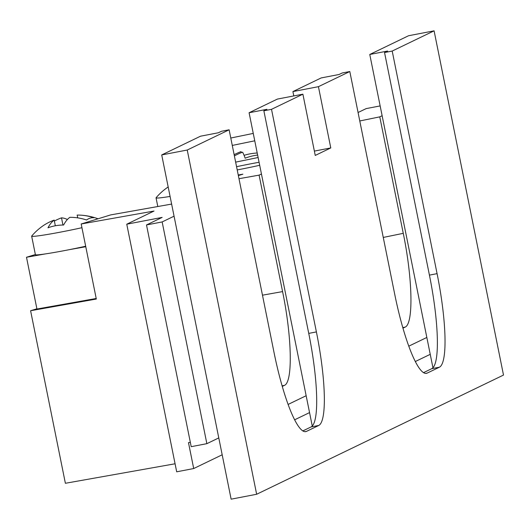 <?xml version="1.0" encoding="UTF-8"?>
<svg xmlns="http://www.w3.org/2000/svg" width="530" height="530" viewBox="0 0 530 530"><rect width="100%" height="100%" fill="white"/><g stroke="black" fill="none" stroke-linecap="round" stroke-linejoin="round"><path stroke-width="0.79" d="M236.565 166.698A35.245 1.689 168.6 0 1 259.084 162.279M259.687 165.287A35.245 1.689 168.6 0 1 237.221 169.931M85.674 246.231A37.007 1.776 168.6 0 1 69.609 249.603A37.007 1.776 168.6 0 1 45.209 253.936A37.007 1.776 168.6 0 1 35.397 254.691L31.661 236.161A37.007 1.776 168.6 0 1 31.707 236.035A59.916 59.916 0 0 1 41.261 227.072A59.267 53.378 -107.1 0 0 39.637 228.344M77.718 217.87L77.155 215.081A59.267 53.378 72.9 0 1 80.03 215.127A59.267 53.378 72.9 0 1 93.903 217.744A53.768 23.221 79.9 0 0 86.589 219.996A59.267 53.378 -107.1 0 0 69.841 217.333A59.267 25.592 79.9 0 0 63.62 225.031A53.768 48.429 -107.1 0 0 47.972 227.814A59.267 25.592 -100.1 0 1 54.186 220.116A59.267 53.378 -107.1 0 0 41.261 227.072M55.332 225.773L54.186 220.116M62.951 225.038L61.507 217.863A59.267 25.592 -100.1 0 1 67.383 219.519M54.378 221.07A59.267 53.378 72.9 0 1 61.507 217.863M81.938 227.701A37.007 1.776 168.6 0 1 31.661 236.161M35.364 254.532L26.5 257.262L36.941 309.03L96.208 298.489M45.209 253.936L26.5 257.262M238.99 178.703L259.097 175.132L282.583 291.599C292.056 337.636 292.904 382.355 284.365 385.416L282.265 386.43M432.944 367.76L369.774 54.471L387.635 51.039L384.542 52.53L429.426 275.123A88.112 16.211 -100.9 0 1 431.738 368.681L423.51 372.65M434.09 30.833L503.5 375.068L256.646 494.265L187.236 150.023L229.126 129.797L274.01 352.39A88.112 16.211 79.1 0 0 305.731 431.632A88.112 16.211 79.1 0 0 306.492 431.38L318.709 425.477A88.112 16.211 79.1 0 0 316.397 331.919L271.519 109.326L302.895 94.181L315.244 155.436L330.78 147.93L318.431 86.675L349.807 71.523L394.691 294.117A88.112 16.211 79.1 0 0 426.411 373.358A88.112 16.211 79.1 0 0 427.173 373.107L439.39 367.21A88.112 16.211 79.1 0 0 437.078 273.646L392.2 51.059L434.09 30.833L408.57 35.735L369.774 54.471M349.807 71.523L342.155 72.994L339.061 74.492L321.2 77.923L292.918 91.584L293.792 95.93M318.431 86.675L292.918 91.584M330.78 147.93L314.369 151.09M312.263 426.034L249.093 112.744L266.954 109.306L263.86 110.803L308.745 333.39A88.112 16.211 -100.9 0 1 311.057 426.948L302.829 430.923M302.895 94.181L277.375 99.084L249.093 112.744M271.519 109.326L263.86 110.803M229.126 129.797L221.474 131.268L218.38 132.765L200.519 136.197L161.716 154.932L231.133 499.167L256.646 494.265M187.236 150.023L161.716 154.932M392.2 51.059L384.542 52.53M171.627 204.07L110.638 214.915L81.189 223.985L154.038 211.033L126.763 224.197L162.147 217.399L146.505 224.952L191.211 446.677L206.859 443.67L162.153 221.938L174.072 216.187M206.859 443.67L218.777 437.912M146.505 224.952L162.153 221.938M126.763 224.197L176.695 471.813L193.702 468.54L188.481 442.656L190.33 442.305M81.189 223.985L96.321 299.046L30.594 310.732L36.888 308.791M175.072 463.776L65.382 483.281L30.594 310.732M288.095 404.443L306.154 395.725M259.097 175.132L261.442 173.999M238.242 175.006L242.886 174.178L238.354 175.576M168.182 186.977A59.267 53.378 -107.1 0 0 165.651 188.76A59.267 53.378 -107.1 0 0 164.022 190.031M170.09 196.438A37.007 1.776 168.6 0 1 156.052 197.842A37.007 1.776 168.6 0 1 156.098 197.723A59.916 59.916 0 0 1 165.651 188.76M85.774 246.728L69.609 249.603M258.123 157.516L235.645 162.134M359.777 120.966L379.778 116.858L403.264 233.332C412.738 279.363 413.585 324.082 405.046 327.149L402.946 328.156M408.776 346.176L426.835 337.458M379.778 116.858L382.123 115.725M380.149 105.914L366.17 108.604L358.075 112.512M430.234 354.332L415.301 361.54M309.553 412.598L294.62 419.813M222.183 454.786L193.702 468.54M257.62 155.045A53.768 53.55 110.6 0 0 245.145 158.192A59.267 4.531 -101.6 0 0 242.561 152.189A59.267 59.022 110.6 0 0 234.393 155.913M241.282 152.673L241.07 151.626A59.267 59.022 -69.4 0 0 234.147 154.687M244.078 155.336A53.768 53.55 -69.4 0 1 257.209 153.004M232.279 145.425L254.751 140.808M253.26 133.408L230.782 138.025M284.365 385.416L282.092 385.82M282.583 291.599L262.476 295.177M306.492 431.38L304.935 431.678M318.709 425.477L311.057 426.948M316.397 331.919L308.745 333.39M427.173 373.107L425.617 373.405M439.39 367.21L431.738 368.681M437.078 273.646L429.426 275.123M405.046 327.149L402.793 327.613M403.264 233.332L383.263 237.44M98.043 218.791A59.916 59.916 0 0 0 80.03 215.127M157.801 206.528L156.052 197.842"/></g></svg>
